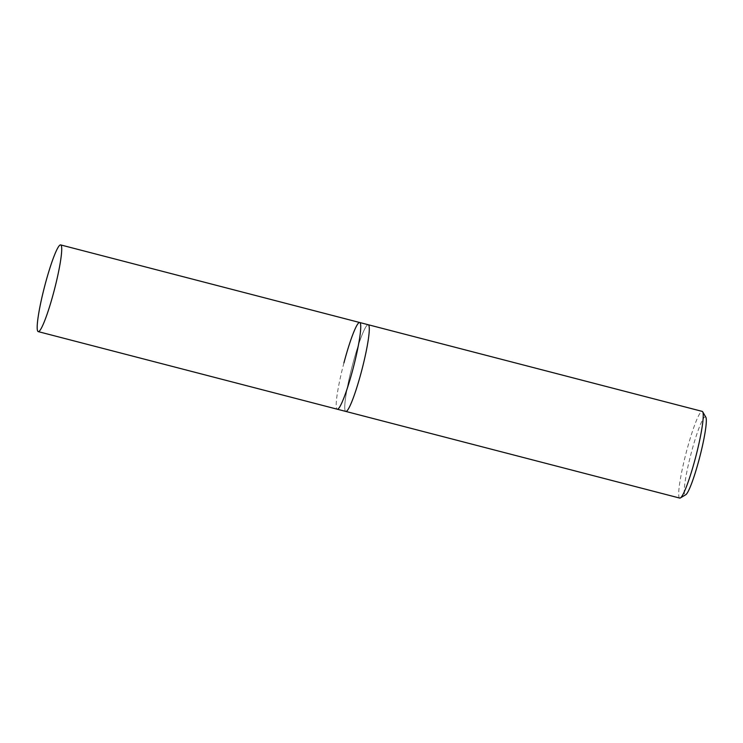 <?xml version="1.0" encoding="UTF-8"?>
<svg xmlns="http://www.w3.org/2000/svg" width="743" height="743" viewBox="0 0 743 743"><rect width="100%" height="100%" fill="white"/><g stroke="black" fill="none" stroke-linecap="round" stroke-linejoin="round"><path stroke-width="0.56" stroke-dasharray="3.71 2.79" d="M679.724 498.079A44.775 5.145 104.5 0 1 686.421 451.781A44.775 5.145 104.5 0 1 702.219 411.39M368.268 324.737A44.775 5.145 -75.5 0 0 352.479 365.119A44.775 5.145 -75.5 0 0 345.774 411.418A44.775 5.145 -75.5 0 1 352.479 365.119A44.775 5.145 -75.5 0 1 368.268 324.737M705.85 417.241A40.298 4.634 -75.5 0 0 691.185 453.193A40.298 4.634 -75.5 0 0 685.743 494.736M343.925 362.9A44.775 5.145 104.5 0 0 337.22 409.198A44.775 5.145 104.5 0 1 343.925 362.9A44.775 5.145 104.5 0 1 359.714 322.518"/><path stroke-width="1.11" d="M343.925 362.9A44.775 5.145 104.5 0 1 359.714 322.518A44.775 5.145 104.5 0 1 353.018 368.816A44.775 5.145 104.5 0 1 337.22 409.198L345.774 411.418A44.775 5.145 -75.5 0 0 361.572 371.036A44.775 5.145 -75.5 0 0 368.268 324.737L702.219 411.39A44.775 5.145 104.5 0 1 702.72 411.836A44.775 5.145 104.5 0 1 695.513 457.688A44.775 5.145 104.5 0 1 680.374 497.94A44.775 5.145 104.5 0 1 679.724 498.079L345.774 411.418A44.775 5.145 -75.5 0 0 361.572 371.036A44.775 5.145 -75.5 0 0 368.268 324.737L359.714 322.518A44.775 5.145 104.5 0 1 353.018 368.816A44.775 5.145 104.5 0 1 337.22 409.198L38.199 331.61A44.775 5.145 104.5 0 1 44.905 285.312A44.775 5.145 104.5 0 1 60.694 244.921A44.775 5.145 104.5 0 1 53.998 291.219A44.775 5.145 104.5 0 1 38.199 331.61M680.374 497.94L685.743 494.736A40.298 4.634 -75.5 0 0 699.367 458.515A40.298 4.634 -75.5 0 0 705.85 417.241L702.72 411.836M359.714 322.518L60.694 244.921"/></g></svg>
